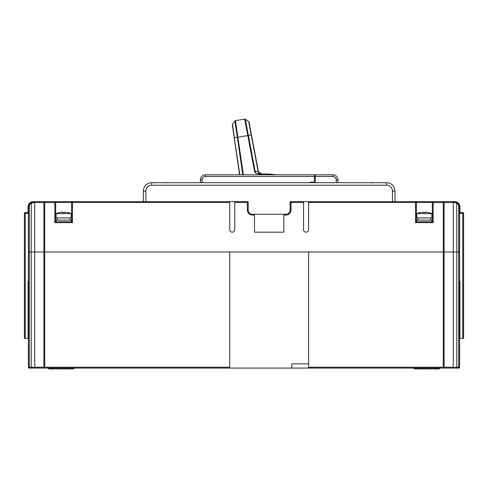 <?xml version="1.0" encoding="UTF-8"?>
<svg xmlns="http://www.w3.org/2000/svg" width="488" height="488" viewBox="0 0 488 488"><rect width="100%" height="100%" fill="white"/><g stroke="black" fill="none" stroke-linecap="round" stroke-linejoin="round"><path stroke-width="0.73" d="M455.835 201.825L454.541 201.654L457.232 202.435L456.786 203.142L454.09 202.496L454.541 201.654A5.032 5.032 0 0 1 454.737 201.66A5.032 5.032 0 0 0 454.541 201.654L443.275 201.654A0.842 0.83 90 0 1 444.104 202.496L444.104 251.985L443.275 251.985L456.786 251.985L444.104 251.985L444.104 367.232L453.291 367.232A0.842 0.58 90 0 0 453.877 368.074L443.275 368.074L443.275 367.232L444.104 367.232A0.842 0.83 90 0 1 443.275 368.074L29.268 368.074A0.842 0.842 0 0 1 28.426 367.232L28.426 251.985L29.268 251.985L28.426 251.985L28.426 206.686A5.032 5.032 0 0 1 32.964 201.678A5.032 5.032 0 0 0 30.768 202.435A5.032 5.032 0 0 1 32.964 201.678M454.541 201.654L454.877 201.654A5.032 5.032 0 0 1 459.91 206.686L459.574 206.686A5.032 5.032 0 0 0 454.804 201.66A5.032 5.032 0 0 1 459.574 206.686L459.574 251.985L458.732 251.985L459.574 251.985L459.574 367.232A0.842 0.842 0 0 1 458.732 368.074L454.541 368.074M28.426 367.232L31.214 367.232L31.214 368.074L34.123 368.074A0.842 0.58 90 0 0 34.709 367.232L43.896 367.232A0.842 0.83 90 0 0 44.725 368.074L44.725 367.232L229.738 367.232L229.738 368.074M73.725 368.074L71.205 368.074L71.205 368.91L73.725 368.91L73.725 368.074M308.587 363.877L291.812 363.877L291.812 368.074M54.851 222.626L55.687 221.784L71.626 221.784L72.462 222.626L54.851 222.626L54.851 202.496L44.725 202.496L44.725 251.985L43.896 251.985L229.738 251.985L229.738 367.232M454.09 202.496L443.275 202.496L443.275 251.985L308.587 251.985L308.587 367.232L443.275 367.232L443.275 251.985L44.725 251.985L44.725 367.232L43.896 367.232L43.896 202.496L34.709 202.496L34.709 367.232L31.214 367.232L31.214 251.985L43.896 251.985L29.268 251.985L29.268 368.074M458.732 206.686A4.197 4.197 0 0 0 456.786 203.142L456.786 251.985L458.732 251.985L458.732 206.686L459.574 206.686M308.587 367.232L308.587 368.074M414.275 368.074L414.275 368.91L439.444 368.91L439.444 368.074M48.556 368.074L48.556 368.91L71.205 368.91M243.378 174.814L235.442 120.646L244.695 119.096L254.632 171.868L255.706 173.191L260.208 174.332L262.044 174.027A60.396 60.396 0 0 1 275.738 174.814M235.442 120.646A0.842 0.842 0 0 0 234.905 120.981A0.842 0.842 0 0 1 235.442 120.646M261.983 174.039L258.695 172.246C259.897 173.716 261.08 174.301 262.221 173.996L262.19 174.002M261.013 174.198L261.013 174.198A3.355 2.373 80.5 0 1 258.128 171.331L258.372 171.312A3.355 3.355 0 0 0 261.867 174.039A3.355 3.355 0 0 1 258.372 171.312L255.224 171.819A3.355 2.373 -99.5 0 0 255.706 173.191M244.695 119.096A0.842 0.842 0 0 1 245.311 119.237L248.685 121.585L251.009 133.858M251.058 134.115L251.216 134.944L237.345 137.329L234.905 120.981L232.477 124.3A0.842 0.842 -8.9 0 0 232.325 124.916L239.809 174.814M239.559 174.814L234.191 137.787L239.559 174.814M259.299 173.063A3.355 3.355 0 0 1 258.372 171.312L249.032 122.122A0.842 0.842 -10.1 0 0 248.685 121.585A0.842 0.842 -10.1 0 1 249.032 122.122L258.372 171.312M258.128 171.331L248.685 121.585M232.477 124.3L234.435 137.75L237.93 137.244L237.345 137.329L242.78 174.814M77.915 201.654L49.898 201.654L77.915 201.654M247.355 202.496L247.355 210.041A5.032 5.032 0 0 0 252.387 215.074L254.486 215.074L254.486 232.184L283.845 232.184L283.845 215.074L285.938 215.074A5.032 5.032 0 0 0 290.976 210.041L290.976 201.654L290.134 201.654L290.134 210.041A4.197 4.197 0 0 1 285.938 214.238L252.387 214.238A4.197 4.197 0 0 1 248.197 210.041L248.197 201.654L247.355 201.654L247.355 202.496L234.771 202.496L234.771 229.671A2.519 2.519 0 0 1 232.257 232.184A2.519 2.519 0 0 1 229.738 229.671L229.738 201.654M71.626 221.784L71.626 202.496A0.842 0.842 0 0 1 72.462 201.654L72.462 201.654A0.842 0.842 0 0 0 71.626 202.496A0.842 0.842 0 0 1 72.462 201.654L145.857 201.654L145.857 191.082A5.874 5.874 0 0 1 151.731 185.214L386.6 185.214A5.874 5.874 0 0 1 392.468 191.082L392.468 201.654L415.538 201.654A0.842 0.842 0 0 1 416.374 202.496A0.842 0.842 0 0 0 415.538 201.654L443.275 201.654L442.464 201.654L443.275 201.654L443.275 202.496L433.149 202.496L433.149 222.626L415.538 222.626L416.374 221.784L432.313 221.784L433.149 222.626M229.738 202.496L72.462 202.496L72.462 201.654L54.851 201.654A0.842 0.842 0 0 1 55.687 202.496L55.687 221.784M34.123 201.654L30.768 202.435L31.214 203.142L31.214 251.985L29.268 251.985L29.268 206.686A4.197 4.197 0 0 1 31.214 203.142L34.709 202.496A0.842 0.58 -90 0 0 34.123 201.654L44.725 201.654L44.725 202.496L43.896 202.496A0.842 0.83 -90 0 1 44.725 201.654L54.851 201.654A0.842 0.842 0 0 1 55.687 202.496L54.851 202.496L54.851 201.654A0.842 0.842 0 0 1 55.687 202.496L72.462 202.496L72.462 222.626M248.197 201.654L76.238 201.654M45.537 201.654L49.898 201.654M247.355 208.364L248.197 208.364M290.134 208.364L290.976 208.364M33.074 201.666A5.032 5.032 0 0 1 33.459 201.654A5.032 5.032 0 0 0 33.074 201.666A5.032 5.032 0 0 1 33.459 201.654L33.91 202.496M453.877 201.654A0.842 0.58 90 0 0 453.291 202.496L453.291 367.232L456.786 367.232L456.786 251.985L458.732 251.985L458.732 367.232L459.574 367.232A0.842 0.842 0 0 1 458.732 368.074L458.732 367.232L456.786 367.232L456.786 368.074M411.762 201.654L290.134 201.654M419.308 201.654L438.102 201.654L419.308 201.654M438.102 201.654L442.464 201.654M283.845 232.184L254.486 232.184M308.587 201.654L308.587 229.671A2.519 2.519 0 0 1 306.074 232.184A2.519 2.519 0 0 1 303.554 229.671L303.554 201.654M234.771 201.654L234.771 202.496M433.149 201.654A0.842 0.842 0 0 0 432.313 202.496A0.842 0.842 0 0 1 433.149 201.654L433.149 202.496L432.313 202.496L432.313 221.784L432.313 202.496L416.374 202.496L416.374 221.784L432.313 221.784M416.374 221.784L416.374 202.496L308.587 202.496M315.297 176.491L332.914 176.491L332.914 174.814L315.297 174.814L315.297 182.695M332.914 174.814A5.032 5.032 0 0 1 337.946 179.846L337.946 182.695M332.914 176.491A3.355 3.355 0 0 1 336.269 179.846L336.269 182.695M314.461 176.991L315.297 176.991M314.248 182.195L314.461 174.814L205.417 174.814L205.417 176.491L314.461 176.491M202.062 182.695L202.062 179.846A3.355 3.355 0 0 1 205.417 176.491M200.385 182.695L200.385 179.846A5.032 5.032 0 0 1 205.417 174.814M314.461 175.314L315.297 175.314M143.344 201.654L143.344 191.082A8.387 8.387 0 0 1 151.731 182.695L386.6 182.695A8.387 8.387 0 0 1 394.987 191.082L394.987 201.654M310.185 182.695L310.185 182.195L314.376 182.195L314.376 182.695M310.252 182.195L310.112 182.695M310.697 182.195L310.106 182.195L310.106 182.695M425.475 212.573A19.093 16.537 180 0 0 423.212 212.573A19.093 16.537 180 0 1 425.475 212.573L425.475 212.201A20.1 20.1 0 0 1 428.354 212.573L428.373 212.548A20.13 20.13 0 0 1 431.892 213.61L416.795 213.61L416.795 217.929L431.892 217.929L431.892 213.61M423.212 212.573L423.212 212.201A20.1 20.1 0 0 0 420.333 212.573L420.32 212.548A20.13 20.13 0 0 0 416.795 213.61M417.966 220.106L418.002 219.02M430.721 217.929L430.721 220.106M418.094 220.106L417.966 217.929M416.795 221.784L416.795 220.106L431.892 220.106L431.892 221.784M64.788 212.573A19.093 16.537 180 0 0 62.525 212.573A19.093 16.537 180 0 1 64.788 212.573L64.788 212.201A20.1 20.1 0 0 1 67.667 212.573L67.68 212.548A20.13 20.13 0 0 1 71.205 213.61L56.108 213.61L56.108 217.929L71.205 217.929L71.205 213.61M62.525 212.573L62.525 212.201A20.1 20.1 0 0 0 59.646 212.573L59.627 212.548A20.13 20.13 0 0 0 56.108 213.61M57.279 220.106L57.309 219.02M70.034 217.929L70.034 220.106M57.407 220.106L57.279 217.929M56.108 221.784L71.205 221.784L71.205 220.106L56.108 220.106L56.108 221.784M28.09 281.338L28.426 281.338L28.09 281.338L28.09 338.379L24.4 338.379L24.4 213.396A0.842 0.842 0 0 1 25.242 212.561L28.426 212.561M28.09 212.561L28.09 206.686A5.032 5.032 0 0 1 33.123 201.654L32.159 201.825M28.09 206.686A5.032 5.032 0 0 1 33.123 201.654L33.123 201.666A5.032 5.032 0 0 0 28.09 206.686L28.426 206.686A5.032 5.032 0 0 1 30.768 202.435L32.062 201.849M459.574 212.561L462.758 212.561A0.842 0.842 0 0 1 463.6 213.396L463.6 338.379L459.91 338.379L459.91 281.338L459.91 283.016L459.91 281.338L459.574 281.338L459.91 281.338M459.91 206.686L459.91 212.561M416.795 368.074L416.795 368.91M436.925 368.91L436.925 368.074M51.075 368.074L51.075 368.91M247.745 135.597L248.331 135.493L245.311 119.237L255.224 171.819L254.632 171.868M303.554 202.496L290.976 202.496M415.538 222.626L415.538 201.654A0.842 0.842 0 0 1 416.374 202.496M29.268 206.686L28.426 206.686M337.946 179.846L336.269 179.846M202.062 179.846L200.385 179.846M145.857 191.082L143.344 191.082M394.987 191.082L392.468 191.082M386.6 185.214L386.6 182.695M151.731 182.695L151.731 185.214M28.426 213.396L24.4 213.396A0.842 0.842 0 0 1 25.242 212.561L25.242 338.379M463.6 213.396L459.574 213.396M462.758 338.379L462.758 212.561M245.311 119.237L244.738 119.09M234.905 120.981L235.393 120.658M457.232 202.435L455.945 201.855M165.993 183.03L166.329 182.695M154.245 183.03L153.909 182.695M384.08 183.03L384.416 182.695M372.338 183.03L372.002 182.695"/></g></svg>
